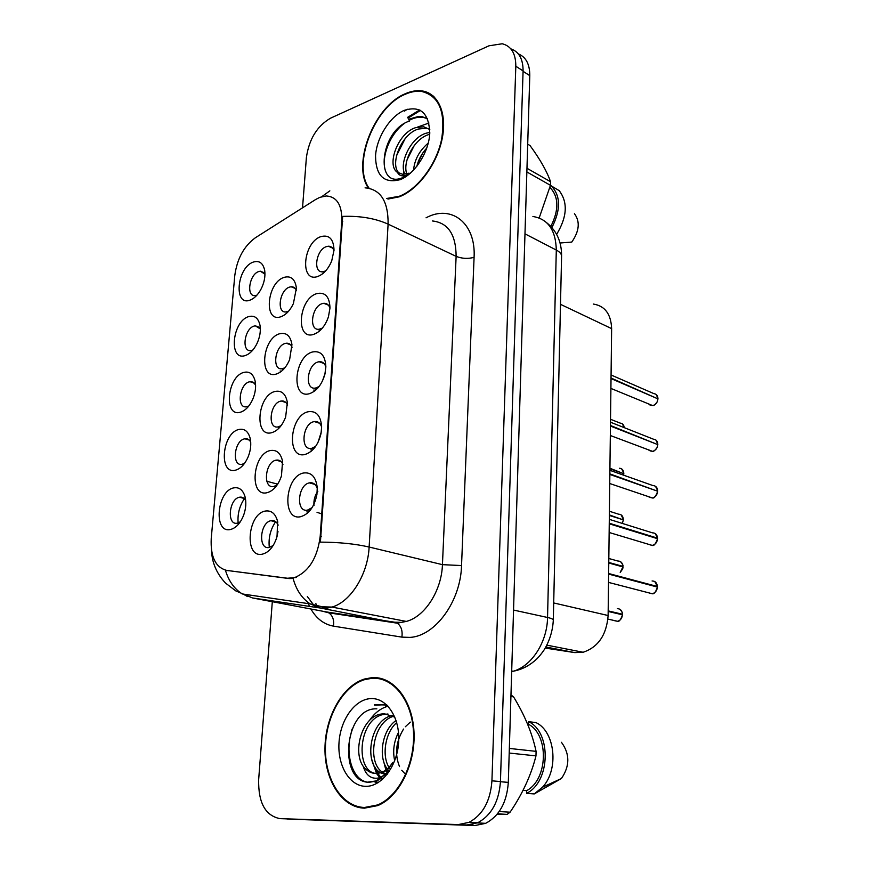 <?xml version="1.0" encoding="UTF-8"?>
<svg xmlns="http://www.w3.org/2000/svg" width="869" height="869" viewBox="0 0 869 869"><rect width="100%" height="100%" fill="white"/><g stroke="black" fill="none" stroke-linecap="round" stroke-linejoin="round"><path stroke-width="1.3" d="M235.445 470.194C218.315 474.865 222.106 432.805 238.942 429.471C244.428 428.395 248.154 431.285 250.12 438.139C251.402 443.929 250.772 450.109 248.208 456.703C244.939 464.22 240.68 468.717 235.445 470.194M250.728 442.169C249.349 439.518 247.393 438.389 244.862 438.78L244.504 438.856C234.022 440.855 231.588 466.946 242.212 464.252L244.613 463.253M240.431 412.21C223.431 417.554 227.135 376.429 243.852 372.399C249.555 371.085 253.324 374.007 255.149 381.154C256.225 387.009 255.367 393.179 252.575 399.675C249.327 406.507 245.275 410.679 240.431 412.21M255.595 384.934L252.879 382.045L249.338 381.828C239.214 384.152 236.466 408.962 246.633 406.746L248.816 405.975M245.297 355.53C228.438 361.515 232.056 321.302 248.643 316.62C254.552 315.056 258.343 317.967 260.016 325.343C260.917 331.328 259.831 337.552 256.746 344.026C253.574 350.153 249.751 353.987 245.297 355.53M260.342 328.949L255.301 325.81L254.063 326.081C244.287 328.699 241.245 352.303 250.967 350.544L252.922 349.957M250.066 300.12C233.327 306.714 236.879 267.37 253.335 262.069C259.397 260.255 263.198 263.122 264.73 270.672C265.479 276.842 264.154 283.185 260.743 289.692C257.669 295.112 254.117 298.588 250.066 300.12M264.969 274.159L260.331 271.193L258.68 271.562C249.24 274.441 245.949 296.926 255.204 295.579L256.931 295.167M230.339 529.525C213.079 533.501 216.957 490.474 233.924 487.857C239.138 487.02 242.809 489.844 244.928 496.329C246.448 502.119 246.025 508.398 243.657 515.165C240.376 523.366 235.944 528.146 230.339 529.525M245.721 500.674C244.254 497.904 242.201 496.753 239.562 497.209L239.453 497.231C228.84 499.002 226.624 525.712 237.367 523.16L240.289 521.845M266.989 492.723C248.914 497.242 252.564 453.705 270.335 450.544C276.635 449.523 280.72 453.118 282.588 461.33L281.437 475.995C278.199 485.358 273.387 490.931 266.989 492.723M282.946 464.491C281.469 461.091 279.199 459.636 276.125 460.146L275.994 460.168C264.828 462.08 262.623 489.345 273.941 486.434L277.222 484.859M271.758 432.664C253.835 437.911 257.398 395.362 275.028 391.463C281.599 390.181 285.705 393.82 287.357 402.39L285.64 417.044C282.338 425.604 277.711 430.818 271.758 432.664M287.585 405.215C286.238 402.043 284.12 400.642 281.241 401L280.611 401.141C269.792 403.422 267.283 429.427 278.189 426.885L281.121 425.647M276.418 374.007C258.647 379.938 262.123 338.356 279.612 333.761C286.39 332.197 290.507 335.825 291.951 344.645L289.616 359.614C286.292 367.337 281.893 372.138 276.418 374.007M292.093 347.252C290.865 344.33 288.91 342.994 286.238 343.222L285.119 343.461C274.691 346.068 271.834 370.748 282.24 368.728L284.913 367.772M280.969 316.707C263.34 323.29 266.74 282.642 284.087 277.374C291.028 275.527 295.134 279.09 296.405 288.063L293.385 303.629C290.083 310.494 285.944 314.85 280.969 316.707M296.492 290.572C295.362 287.911 293.57 286.64 291.115 286.759L289.518 287.107C279.481 289.996 276.309 313.459 286.216 311.906L288.606 311.189M262.101 554.226C243.885 557.985 247.611 513.416 265.534 511.026C271.519 510.266 275.549 513.753 277.635 521.498L277.037 536.564C273.876 546.666 268.901 552.554 262.101 554.226M278.178 525.137C276.635 521.682 274.332 520.173 271.269 520.607L270.889 520.694C259.798 522.78 257.984 549.925 269.173 547.503L273.203 545.482M305.106 454.444C286.162 459.56 289.562 415.491 308.202 411.743C316.283 410.592 320.77 415.632 321.639 426.875L321.041 433.446C318.239 444.874 312.927 451.869 305.106 454.444M321.649 427.005C320.248 422.931 317.793 421.117 314.296 421.574L313.861 421.671C302.271 423.898 300.066 451.228 311.786 448.295L315.653 446.362M309.505 393.657C290.735 399.512 294.059 356.486 312.525 351.978C320.791 350.5 325.245 355.464 325.875 366.859L324.876 374.333C321.812 384.685 316.685 391.126 309.505 393.657M325.875 366.914C324.604 363.155 322.345 361.428 319.097 361.732L318.119 361.949C306.974 364.524 304.346 390.398 315.523 388.052L319.075 386.542M313.807 334.326C295.21 340.876 298.447 298.838 316.761 293.624C325.093 291.821 329.503 296.59 330.003 307.941L328.417 316.903C325.158 326.071 320.281 331.882 313.807 334.326M329.992 308.18C328.84 304.758 326.766 303.14 323.779 303.303L322.269 303.618C311.558 306.518 308.549 331.035 319.184 329.232L322.388 328.08M318.011 276.375C299.566 283.598 302.738 242.516 320.889 236.618C329.242 234.489 333.62 239.029 334.022 250.239L331.708 260.939C328.341 268.912 323.768 274.061 318.011 276.375M334 250.783C332.946 247.698 331.056 246.177 328.341 246.22L326.331 246.644C316.023 249.827 312.688 273.094 322.779 271.791L325.636 270.943M300.587 516.718C281.48 521.063 284.956 475.93 303.759 472.964C311.515 472.106 316.023 477.081 317.261 487.878L316.924 494.494C314.372 506.812 308.919 514.22 300.587 516.718M317.294 488.508C315.773 484.185 313.177 482.295 309.505 482.849L309.364 482.882C297.622 484.88 295.688 512.884 307.561 510.081L312.112 507.626M250.424 439.595L249.914 440.257M242.896 464.437L242.983 465.284M245.221 497.481C239.409 505.595 237.107 514.589 238.302 524.452M287.052 312.221L287.052 312.818M283.652 369.216L282.718 368.891L282.773 370.107M278.308 427.048L278.471 428.678M275.658 521.65C270.4 529.514 268.293 538.117 269.325 547.481M323.17 272.464L323.181 273.322M328.352 305.117L323.779 303.303M319.162 330.014L319.238 331.252M315.121 388.877L315.295 390.518M311.026 449.11L311.341 451.152M306.866 510.755L307.376 513.231M276.06 539.606L278.015 531.622M318.119 442.158L321.302 431.871M322.442 381.035L325.104 373.333M327.113 320.357L328.352 317.12M321.747 513.905L317.033 512.319M313.981 505.519C313.524 500.294 314.817 495.547 317.848 491.257M315.599 199.533L319.77 197.372L326.266 195.959C336.933 196.731 342.104 205.041 341.789 220.889L320.216 536.216C317.478 557.757 308.94 571.552 294.602 577.603L287.52 578.243L226.755 570.422C215.545 567.479 210.374 556.833 211.232 538.498L234.771 275.679C237.041 258.832 243.896 246.199 255.356 237.769L315.599 199.533M593.31 304.052C604.911 305.855 611.026 314.046 611.635 328.623L608.126 615.524C606.573 634.924 598.241 647.166 583.132 652.261L574.822 652.608L545.265 648.089M387.943 199.077L399.208 196.828C417.761 189.866 436.662 164.849 442.006 139.485C447.47 114.089 438.465 93.168 422.073 90.941C416.707 90.191 411.037 91.158 405.063 93.83C373.974 106.539 351.673 164.306 368.434 188.149M371.899 677.646L364.372 679.058C342.505 685.847 325.169 716.74 324.973 748.437C324.561 780.145 341.865 807.638 364.491 808.159L377.7 805.606C399.338 796.927 415.893 763.33 413.959 731.372C412.232 699.349 393.049 676.028 371.899 677.646M365.089 187.845C380.655 189.29 388.324 201.391 388.106 224.126C375.082 218.315 359.929 215.74 342.658 216.392L320.411 542.126C338.812 542.191 355.052 543.82 369.129 547.035C367.891 574.355 350.62 601.935 331.98 607.073L326.961 608.126L320.487 608.039L252.466 597.948L326.386 611.928L394.83 622.226L401.315 622.378L406.312 621.422C424.865 616.708 441.637 590.659 442.44 564.654L456.127 256.355C455.975 234.543 448.089 222.746 432.458 220.965M375.788 678.222L377.874 677.853M272.312 601.706L258.658 779.612C258.223 802.684 265.327 815.687 279.97 818.631L466.957 824.996L477.7 822.769C491.398 815.383 498.98 801.642 500.446 781.546L523.084 70.921C523.105 59.059 519.021 51.706 510.842 48.849M225.419 570.173C228.601 580.905 234.206 588.834 242.245 593.951L310.179 603.89C301.967 598.459 296.275 589.997 293.103 578.482L289.095 578.558L226.548 570.39M296.514 577.44L294.602 577.603M279.97 818.631L458.311 824.583L469.075 822.335C482.806 814.894 490.42 801.066 491.93 780.829L515.817 66.24C515.806 53.541 511.265 46.046 502.206 43.765L488.965 45.807L330.589 118.162C317.066 126.048 308.995 139.225 306.377 157.68L302.531 207.832M381.969 678.7L379.384 678.754M433.044 95.862L431.382 95.329M351.999 729.221L350.631 735.348M407.322 109.233L404.476 111.123L407.322 109.233M420.563 110.374L408.017 118.119M399.914 126.635L397.644 129.687M286.879 818.956L474.952 825.539L485.673 823.334C499.327 815.991 506.877 802.348 508.311 782.382L529.786 75.646C529.818 64.284 526.006 57.039 518.326 53.911M289.051 819.174L466.425 825.126L472.91 824.409M649.089 592.984L652.217 593.723C655.259 592.962 656.986 590.746 657.399 587.075L657.399 587.107M656.204 586.749L657.399 586.51L608.637 573.507M657.399 587.075L608.637 574.094M614.731 620.759L617.533 621.281C620.401 620.509 622.03 618.337 622.432 614.785L622.432 614.817M621.096 614.481L622.432 614.231L608.181 610.885M622.432 614.785L608.17 611.45M434.337 97.046L432.74 96.394M386.727 198.48L399.24 196.285C417.598 189.388 436.303 164.632 441.582 139.518C445.819 112.047 439.247 96.035 421.856 91.495C416.544 90.756 410.939 91.712 405.03 94.352C373.952 107.028 351.902 165.077 369.151 188.28M413.535 170.183C414.524 159.668 419.434 150.619 428.276 143.07M416.827 166.392C418.423 159.624 421.758 153.487 426.82 147.991M404.943 174.234C398.741 163.546 410.505 137.91 425.886 133.272L429.807 132.36M406.811 173.909C402.238 162.242 413.948 139.116 428.406 134.673L429.71 134.271M400.022 173.735C388.91 166.891 400.251 134.445 418.261 129.046L426.321 128.21L423.757 126.787L415.697 127.634C397.948 132.957 386.542 164.752 397.024 172.095L402.597 174.278L409.071 173.181M423.757 126.787L429.797 129.514M426.321 128.21L429.167 129.025M409.495 121.052C380.122 130.339 374.691 188.03 401.565 178.123L409.592 173.898M404.118 110.406C389.725 116.663 376.581 137.747 375.538 155.888C375.821 175.842 384.033 183.761 400.185 179.644C414.785 174.082 428.938 152.075 429.775 133.25C428.949 112.916 420.4 105.301 404.118 110.406M410.418 173.192L406.095 175.353C402.065 176.581 399.175 175.603 397.437 172.41M539.182 217.956L550.457 185.325L550.544 181.719C546.959 171.399 540.116 159.342 530.025 145.547L527.7 144.189M560.06 243.016L571.78 242.071C579.362 231.089 580.253 221.628 574.463 213.687M556.627 234.38C567.196 216.87 568.044 202.281 559.169 190.615L551.967 186.324M551.902 227.591C561.178 209.147 560.701 194.982 550.468 185.075M550.827 226.429C559.136 209.809 558.843 196.807 549.958 187.422M526.972 168.282L550.544 181.719M550.457 185.325L526.864 171.943M386.249 172.735C380.122 160.613 388.443 134.967 404.378 123.441M409.147 120.367C413.948 117.749 418.695 116.772 423.388 117.424L427.559 118.705M396.416 155.92L405.128 138.649M417.62 127.059L428.96 123.029M405.019 176.711L404.9 175.668M407.061 159.787L414.317 145.405M417.739 163.187L423.181 152.412M408.593 119.27L418.293 116.5L422.106 116.696L427.526 118.629M403.922 177.222L403.716 175.853M403.574 174.311L403.596 169.966M384.467 679.525L381.839 679.352M364.535 807.475L377.57 804.944C398.99 796.373 415.371 763.134 413.47 731.502C411.776 699.817 392.799 676.712 371.867 678.298L364.383 679.71C342.744 686.434 325.593 717.012 325.408 748.394C325.017 779.775 342.147 806.964 364.535 807.475M394.689 760.788C392.571 751.142 393.842 741.67 398.502 732.382M404.824 773.54L401.75 770.303M399.523 766.588C394.537 754.227 395.884 741.713 403.542 729.058M405.323 726.756L410.342 722.117M389.323 771.368L387.509 769.293M387.248 768.924C378.004 757.116 382.056 729.873 396.079 720.477M390.453 769.586L389.127 767.62M388.954 767.305C381.654 755.715 385.119 732.415 396.72 722.606M387.205 774.322L386.01 774.322M385.575 774.29L381.241 773.052M380.633 772.737C363.644 764.253 369.542 721.009 391.126 715.795L392.201 715.513M387.118 774.322L386.205 774.094M385.912 773.997L382.784 772.476M382.262 772.117C366.827 762.059 373.083 721.802 393.57 716.284M375.842 773.464C355.204 771.379 358.093 720.586 382.349 714.709L379.405 714.351C361.602 718.739 352.977 751.174 362.862 765.839L363.307 766.501C366.903 771.075 371.15 773.399 376.049 773.464L381.48 772.432C385.673 770.781 389.334 767.599 392.44 762.884C389.736 767.609 386.477 770.825 382.653 772.53L376.027 773.497M379.405 714.351L383.968 713.612L394.852 717.153M382.349 714.709L387.932 713.981M376.853 708.843C344.569 707.105 337.954 779.884 367.424 782.209L376.31 780.883L387.715 772.215C382.849 777.342 377.809 779.2 372.595 777.777C368.206 776.419 365.11 772.66 363.307 766.501M370.715 698.6C354.889 699.306 340.344 719.782 339.008 742.713C337.444 765.632 349.642 786.271 365.73 786.336C381.795 786.749 397.6 765.524 398.686 741.474C400.012 717.425 386.553 697.546 370.715 698.6M497.187 814.199L507.127 814.383L510.092 812.189C522.508 793.897 531.144 775.126 535.977 755.878L536.086 751.359C532.23 733.306 524.724 715.133 513.546 696.84L510.972 694.939M523.029 790.366L526.657 790.649L526.581 793.343L534.239 793.929L561.407 778.526C569.945 766.013 569.955 753.934 561.439 742.289M534.239 793.929L542.495 787.216C559.201 769.554 555.063 731.502 536.064 722.628L528.515 721.628L528.439 724.257L527.592 724.149M526.581 793.343C550.555 781.904 551.543 732.046 528.515 721.628M526.657 790.649C548.176 779.384 549.089 734.62 528.439 724.257M513.546 696.84L510.918 696.449M509.343 748.426L536.086 751.359M535.977 755.878L509.201 753.043M507.127 814.383L497.492 813.829M499.197 811.537L510.092 812.189M387.715 772.215L377.222 780.949L368.945 782.328M368.521 782.274C349.392 780.916 342.104 743.104 356.692 720.64M374.658 705.183L386.499 704.672M378.08 782.676L375.375 781.633M369.401 720.618C374.224 713.406 380.079 708.713 386.933 706.54L388.063 706.236M382.556 779.319L381.61 778.396M381.372 778.146L377.972 773.595M377.83 773.356L374.941 767.077M388.486 772.595L387.129 769.641M386.944 769.174L386.368 767.599M374.343 704.64L386.868 705.031M377.776 782.86L374.604 781.85M386.933 706.54L385.478 706.356L387.661 705.824M381.882 779.906L380.828 778.961M380.557 778.689L376.527 773.508M376.494 773.464L371.487 758.67M387.704 773.671L387.237 772.834M387.216 772.802L386.097 770.488M385.89 769.999L382.914 758.583M648.937 544.472L652.206 545.406C655.324 544.667 657.094 542.43 657.529 538.704L609.245 523.779M656.54 538.4L657.54 538.15L609.256 523.214M648.969 496.981L652.391 497.959C655.476 497.133 657.236 494.895 657.67 491.224L657.67 491.278M656.834 490.931L609.864 473.887M657.67 491.224L609.853 474.441M649.024 450.37L652.576 451.369C655.628 450.479 657.366 448.23 657.8 444.613L657.8 444.678M657.083 444.331L610.451 425.495M657.8 444.613L610.451 426.049M649.089 404.617L652.749 405.627C655.78 404.672 657.507 402.412 657.931 398.849L657.931 398.914M657.301 398.578L611.037 378.026M610.907 388.421L652.771 405.627C653.466 406.04 654.944 404.802 657.181 401.912L657.963 398.882L611.026 378.558M620.216 572.367L622.921 566.914L608.767 563.003M621.802 566.599L622.932 566.371L608.778 562.449M620.466 561.591C622.595 564.079 623.421 565.676 622.932 566.371L622.888 566.349C622.519 562.797 620.846 561.026 617.892 561.026L608.821 558.495M623.377 519.89L622.334 523.42L623.334 519.923M622.421 519.586L609.354 514.915M623.334 519.868L609.354 515.447M623.562 475.169L623.768 473.746M622.997 473.42L609.929 468.239M623.768 473.692L609.919 468.76M320.216 536.216L321.28 536.477M287.52 578.243L289.095 578.558M226.755 570.422L228.308 570.737M341.789 220.889L342.766 221.334M560.483 304.324L611.635 328.623M545.906 646.992L574.822 652.608M553.694 602.945L608.126 615.524M461.537 565.556L442.44 564.654L369.129 547.035L388.106 224.126L456.127 256.355C461.884 258.647 467.88 258.973 474.083 257.354L461.537 565.556C460.711 601.294 435.239 636.108 409.994 637.401L401.891 637.129L333.446 626.136C324.018 624.42 316.512 618.706 310.896 608.995M329.84 190.854L321.802 196.666M317.457 607.279L315.882 603.629M211.536 550.522C211.993 562.732 216.653 573.583 225.516 583.077L235.771 590.887L252.466 597.948M247.524 596.558L243.201 594.092M261.493 233.87L257.181 236.607M324.8 611.624L328.775 612.841L397.231 623.171L406.312 621.422L331.98 607.073L322.225 606.801L310.179 603.89L320.487 608.039L397.231 623.171C401.174 626.06 402.727 630.709 401.891 637.129M309.538 606.41L307.659 602.098M426.049 217.815C451.163 204.096 476.06 222.931 474.083 257.354M491.93 780.829L500.446 781.546M458.311 824.583L466.957 824.996M515.817 66.24L523.084 70.921M307.344 596.525L314.556 606.214M322.16 611.124L328.775 612.841C332.718 615.61 334.272 620.042 333.446 626.136M511.678 671.661L513.21 671.248C531.643 666.241 547.285 642.006 547.546 617.479L556.301 250.055C555.791 230.144 547.991 218.955 532.903 216.49M524.974 233.848L556.301 250.055C559.571 251.782 561.331 253.705 561.591 255.812L561.57 256.779M529.786 75.646L523.062 71.312M508.311 782.382L500.435 781.731M474.952 825.539L466.425 825.126M546.97 222.964C556.747 230.937 561.624 241.886 561.591 255.812L553.314 619.945C553.01 619.086 551.087 618.261 547.546 617.479L513.546 610.06M511.7 670.987L513.21 671.248C520.922 669.793 527.928 666.447 534.229 661.2C537.346 658.789 540.746 654.868 544.439 649.436C549.816 640.279 552.771 630.449 553.314 619.945L553.303 620.336M657.399 586.51C656.975 582.827 655.204 580.981 652.076 580.97M616.99 621.15L615.252 620.759M622.432 614.231C622.052 610.581 620.357 608.724 617.338 608.669M419.727 109.928L407.615 117.337M396.09 130.328L391.115 138.79M651.554 545.265L649.697 544.711M657.54 538.15C657.149 534.652 655.465 532.893 652.478 532.849L609.299 519.347M651.413 497.818L649.74 497.253M657.67 490.681C657.333 487.422 655.769 485.728 652.977 485.586L609.908 470.325M651.261 451.228L649.806 450.674M657.8 444.081C657.507 441.05 656.062 439.421 653.466 439.203L610.494 422.215M651.12 405.475L649.903 404.965M657.931 398.328C657.67 395.504 656.334 393.95 653.933 393.657L611.07 374.984M623.334 519.336C623.008 516.012 621.454 514.307 618.674 514.22L609.397 511.254M623.779 473.171C623.486 470.064 622.041 468.424 619.445 468.261M622.323 423.811L624.235 427.646C623.888 424.843 622.552 423.333 620.194 423.116L610.527 419.271M281.306 371.378L280.144 370.976M277.689 484.174L266.805 481.263M315.523 333.653L314.926 333.424M315.251 390.55L313.742 390.051M243.559 464.622L242.299 464.274M247.861 407.137L246.959 406.855M252.064 350.924L251.478 350.728M244.004 498.382L239.453 497.231M279.731 427.352L278.417 426.951M287.487 312.395L286.879 312.156M275.994 521.932L270.889 520.694M313.698 448.86L311.895 448.317M317.283 388.649L315.925 388.193M320.791 329.84L319.825 329.481M324.224 272.388L323.605 272.138M314.882 484.391L309.364 482.882M546.894 645.156L583.132 652.261M310.016 510.527L307.963 509.994M332.577 248.078L328.341 246.22M324.007 363.492L319.097 361.732M319.52 423.236L314.296 421.574M295.178 288.389L291.115 286.759M290.594 344.797L286.238 343.222M285.879 402.499L281.241 401M281.013 461.526L276.125 460.146M275.723 486.857L274.039 486.412M263.959 272.66L260.331 271.193M259.179 327.233L255.301 325.81M254.259 383.012L250.142 381.654M249.207 440.051L244.862 438.78M277.798 522.269L277.635 521.498M245.33 498.013L244.928 496.329M250.326 439.051L250.12 438.139M365.871 679.276L364.372 679.058M469.075 822.335L477.7 822.769M316.837 607.083L315.469 605.541M485.673 823.334L477.385 822.91M608.528 582.404L652.217 593.723C654.009 594.32 655.747 592.115 657.431 587.086M654.802 581.578L657.431 586.532M607.931 619.086L617.533 621.281C619.152 621.889 620.792 619.738 622.476 614.807M619.782 609.191C622.019 611.526 622.921 613.221 622.476 614.253M423.388 117.424L422.106 116.696M379.014 805.031L377.57 804.944M393.168 716.045L391.126 715.795M382.653 772.53L381.48 772.432M561.407 778.526L542.495 787.216M376.31 780.883L377.222 780.949M375.18 705.02L374.517 704.933M609.136 532.48L652.217 545.406C653.868 546.166 655.66 543.94 657.572 538.726M655.172 533.501L657.572 538.172M609.745 483.522L652.402 497.959C654.118 498.556 655.878 496.318 657.703 491.246M655.508 486.303L657.703 490.713M610.331 435.51L652.586 451.369C653.303 451.826 654.791 450.587 657.073 447.665L657.833 444.646M655.823 439.964L657.844 444.113M656.138 394.461L657.963 398.36M620.249 572.367C622.519 569.38 623.41 567.566 622.921 566.914M621.096 514.839L623.377 519.369M623.594 475.18L623.812 473.724M621.715 468.923L623.823 473.203"/></g></svg>

